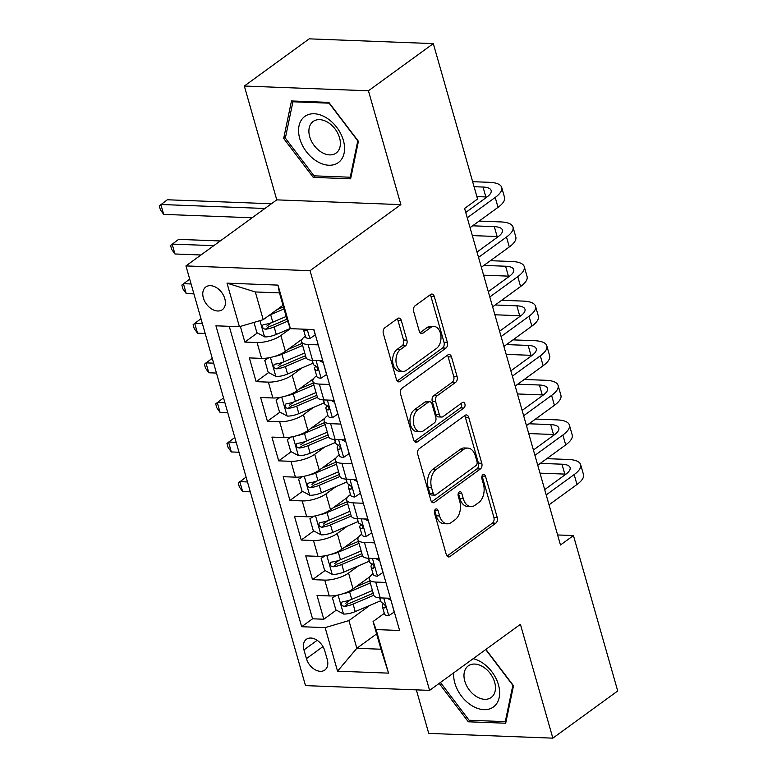 <?xml version="1.0" encoding="UTF-8"?>
<svg xmlns="http://www.w3.org/2000/svg" width="777" height="777" viewBox="0 0 777 777"><rect width="100%" height="100%" fill="white"/><g stroke="black" fill="none" stroke-linecap="round" stroke-linejoin="round"><path stroke-width="1.17" d="M435.538 509.197A3.011 1.942 92.2 0 0 434.528 513.218L446.289 554.516A4.303 2.778 92.2 0 0 448.669 556.963A4.303 2.778 92.2 0 0 449.941 556.546L495.794 523.203A4.303 2.778 92.2 0 0 497.231 517.463L485.47 476.165A3.011 1.942 92.2 0 0 483.799 474.456A3.011 1.942 92.2 0 0 482.905 474.747A3.011 1.942 92.2 0 0 481.905 478.758L483.42 484.11A13.782 8.877 92.2 0 1 478.817 502.466L475 505.254A13.782 8.877 92.2 0 1 470.92 506.585A13.782 8.877 92.2 0 1 463.306 498.737L461.781 493.395A3.011 1.942 92.2 0 0 460.11 491.676A3.011 1.942 92.2 0 0 459.226 491.977A3.011 1.942 92.2 0 0 458.216 495.988L459.741 501.33A13.782 8.877 92.2 0 1 455.128 519.696L451.311 522.474A13.782 8.877 92.2 0 1 447.241 523.815A13.782 8.877 92.2 0 1 439.617 515.967L438.092 510.625A3.011 1.942 92.2 0 0 436.421 508.906A3.011 1.942 92.2 0 0 435.538 509.197M203.351 297.912A14.044 9.577 -126 0 0 222.339 309.683A14.044 9.577 -126 0 0 224.815 298.737A14.044 9.577 -126 0 0 205.827 286.966A14.044 9.577 -126 0 0 203.351 297.912M401.311 320.512A4.303 2.778 92.2 0 0 398.931 318.055A4.303 2.778 92.2 0 0 397.659 318.473L384.79 327.826A4.303 2.778 92.2 0 0 383.352 333.566L396.416 379.429A4.303 2.778 92.2 0 0 398.795 381.876A4.303 2.778 92.2 0 0 400.068 381.458L445.92 348.115A4.303 2.778 92.2 0 0 447.358 342.375L434.294 296.523A4.303 2.778 92.2 0 0 431.915 294.065A4.303 2.778 92.2 0 0 430.643 294.483L415.103 305.788A4.303 2.778 92.2 0 0 413.665 311.528L419.25 331.148A4.303 2.778 92.2 0 0 421.639 333.605A4.303 2.778 92.2 0 0 422.911 333.187L430.613 327.583A11.519 7.42 92.2 0 1 434.013 326.466A11.519 7.42 92.2 0 1 440.889 335.577A11.519 7.42 92.2 0 1 436.538 348.378L406.352 370.328A11.519 7.42 92.2 0 1 402.952 371.445A11.519 7.42 92.2 0 1 396.076 362.335A11.519 7.42 92.2 0 1 400.427 349.533L405.458 345.872A4.303 2.778 92.2 0 0 406.895 340.132L401.311 320.512L397.95 320.377A4.303 2.778 92.2 0 0 397.183 318.823M400.864 204.623L368.434 90.792L433.304 43.609L309.207 38.85L244.337 86.033L276.758 199.864L185.946 265.919L310.042 270.678L400.864 204.623L276.758 199.864M416.346 689.859L428.739 733.391L552.845 738.15L520.415 624.319L429.594 690.374L310.042 270.678M552.845 738.15L617.715 690.967L573.445 535.567L557.604 534.955M433.304 43.609L477.573 199.019L464.597 208.45L560.47 544.998L573.445 535.567M419.221 448.698A4.303 2.778 92.2 0 0 417.783 454.438L430.846 500.291A4.303 2.778 92.2 0 0 433.226 502.748A4.303 2.778 92.2 0 0 434.498 502.331L480.351 468.987A4.303 2.778 92.2 0 0 481.789 463.247L468.725 417.385A4.303 2.778 92.2 0 0 466.346 414.937A4.303 2.778 92.2 0 0 465.073 415.355L419.221 448.698M413.626 439.86L400.563 394.007A4.303 2.778 92.2 0 1 402.01 388.267L447.853 354.924A4.303 2.778 92.2 0 1 449.125 354.506A4.303 2.778 92.2 0 1 451.505 356.954L457.099 376.583A4.303 2.778 92.2 0 1 455.662 382.323L437.062 395.843A4.303 2.778 92.2 0 0 435.625 401.583L439.335 414.597A4.303 2.778 92.2 0 0 441.715 417.055A4.303 2.778 92.2 0 0 442.987 416.637L462.344 402.554A3.011 1.942 92.2 0 1 463.238 402.263A3.011 1.942 92.2 0 1 465.034 404.652A3.011 1.942 92.2 0 1 463.898 407.993L417.288 441.899A4.303 2.778 92.2 0 1 416.016 442.317A4.303 2.778 92.2 0 1 413.626 439.86M240.384 326.427L244.842 342.074L257.381 332.945M271.494 322.688L266.851 326.068M290.375 328.603L280.876 335.509A17.55 6.07 164.1 0 1 257.08 342.54L261.596 358.382L249.359 357.906L256.119 381.662L268.667 372.542M282.77 362.286L278.127 365.656M302.156 367.832L292.162 375.097A17.55 6.07 164.1 0 1 268.366 382.129L272.873 397.97L260.635 397.503L267.405 421.26L279.943 412.14M294.046 401.874L289.403 405.254M313.432 407.42L303.438 414.695A17.55 6.07 164.1 0 1 279.642 421.726L284.149 437.568L271.911 437.092L278.681 460.848L291.22 451.728M305.322 441.472L300.68 444.842M324.718 447.018L314.714 454.283A17.55 6.07 164.1 0 1 290.919 461.324L295.435 477.156L283.187 476.69L289.957 500.446L302.496 491.326M316.608 481.06L311.965 484.44M335.994 486.606L325.99 493.881A17.55 6.07 164.1 0 1 302.195 500.912L306.711 516.754L294.473 516.287L301.233 540.034L313.782 530.914M327.884 520.658L323.242 524.038M347.27 526.204L337.276 533.478A17.55 6.07 164.1 0 1 313.481 540.51L317.987 556.342L305.75 555.876L312.509 579.632L324.757 580.098A17.55 6.07 -15.9 0 0 348.552 573.067L358.547 565.792M339.16 560.256L334.518 563.626M325.058 570.512L312.509 579.632M261.596 358.382A17.55 6.07 -15.9 0 0 285.392 351.34L302.272 339.063M272.873 397.97A17.55 6.07 -15.9 0 0 296.668 390.938L313.558 378.661M284.149 437.568A17.55 6.07 -15.9 0 0 307.945 430.526L324.835 418.249M295.435 477.156A17.55 6.07 -15.9 0 0 319.23 470.124L336.111 457.847M306.711 516.754A17.55 6.07 -15.9 0 0 330.507 509.722L347.387 497.435M317.987 556.342A17.55 6.07 -15.9 0 0 341.783 549.31L358.673 537.033M327.234 659.42L324.747 650.708A13.607 9.275 -126 0 0 306.352 639.316A13.607 9.275 -126 0 0 303.953 649.912L306.429 658.624A13.607 9.275 -126 0 0 324.835 670.027A13.607 9.275 -126 0 0 327.234 659.42M185.946 265.919L305.497 685.615L429.594 690.374M239.423 326.709L227.01 283.158L277.991 285.11L290.404 328.661L287.364 320.6L279.467 292.89L255.322 291.958L263.218 319.677L239.423 326.709L215.938 325.806L301.661 626.718L325.136 627.622L348.931 620.59L369.833 605.39M290.404 328.661L313.879 329.565L399.592 630.477L376.117 629.574L388.529 673.135L337.539 671.173L325.136 627.622M305.361 336.198L305.031 336.431A17.55 6.07 164.1 0 0 301.563 341.754L306.08 357.595A17.55 6.07 -15.9 0 0 312.577 360.334L322.756 360.722M316.637 375.786L316.307 376.029A17.55 6.07 164.1 0 0 312.84 381.352L317.356 397.183A17.55 6.07 -15.9 0 0 323.854 399.922L334.032 400.32M327.913 415.384L327.583 415.617A17.55 6.07 164.1 0 0 324.126 420.94L328.632 436.781A17.55 6.07 -15.9 0 0 335.14 439.52L345.309 439.908M339.19 454.972L338.869 455.215A17.55 6.07 164.1 0 0 335.402 460.538L339.908 476.369A17.55 6.07 -15.9 0 0 346.416 479.118L356.594 479.506M350.476 494.57L350.145 494.803A17.55 6.07 164.1 0 0 346.678 500.126L351.194 515.967A17.55 6.07 -15.9 0 0 357.692 518.706L367.871 519.094M361.752 534.158L361.422 534.401A17.55 6.07 164.1 0 0 357.954 539.724L362.47 555.565A17.55 6.07 -15.9 0 0 368.968 558.304L379.147 558.692M229.244 326.321L312.558 618.793L323.795 619.23L317.026 595.473L329.263 595.94A17.55 6.07 -15.9 0 0 353.059 588.908L369.949 576.631M373.028 573.756L372.698 573.999A17.55 6.07 -15.9 0 0 369.24 579.321A17.55 6.07 -15.9 0 0 375.738 582.06L385.916 582.449M369.24 579.321L373.747 595.153A17.55 6.07 -15.9 0 0 380.254 597.892L390.423 598.29M318.24 344.881L308.071 344.493A17.55 6.07 164.1 0 1 301.563 341.754M329.526 384.479L319.347 384.091A17.55 6.07 164.1 0 1 312.84 381.352M340.802 424.077L330.623 423.679A17.55 6.07 164.1 0 1 324.126 420.94M352.078 463.665L341.899 463.277A17.55 6.07 164.1 0 1 335.402 460.538M363.354 503.263L353.185 502.874A17.55 6.07 164.1 0 1 346.678 500.126M374.64 542.851L364.462 542.463A17.55 6.07 164.1 0 1 357.954 539.724M313.481 540.51L301.233 540.034M302.195 500.912L289.957 500.446M290.919 461.324L278.681 460.848M279.642 421.726L267.405 421.26M268.366 382.129L256.119 381.662M257.08 342.54L244.842 342.074M263.218 319.677L283.003 305.283M348.931 620.59L356.828 648.3L380.973 649.232L373.077 621.513L376.117 629.574M376.612 633.915L356.828 648.3L337.539 671.173M384.304 613.354L373.077 621.513M368.434 90.792L244.337 86.033M350.437 599.844L345.794 603.224M336.334 610.11L323.795 619.23M312.558 618.793L301.661 626.718M380.973 649.232L388.529 673.135M227.01 283.158L255.322 291.958M277.991 285.11L279.467 292.89M439.17 683.41L468.327 721.794L505.701 723.222L513.5 685.732L485.907 649.417M291.482 100.961L283.673 138.452L313.248 177.37L350.621 178.807L358.42 141.317L328.856 102.389L291.482 100.961M470.376 720.298L468.327 721.794M315.297 175.884L313.248 177.37M285.577 137.073L283.673 138.452M434.693 510.343A3.011 1.942 92.2 0 1 434.741 510.499L436.256 515.841A13.782 8.877 92.2 0 0 443.881 523.688L447.241 523.815M470.92 506.585L467.569 506.458A13.782 8.877 92.2 0 1 459.945 498.611L458.43 493.269A3.011 1.942 92.2 0 0 458.381 493.113M447.066 556.07L492.433 523.076A4.303 2.778 92.2 0 0 493.881 517.336L482.109 476.039A3.011 1.942 92.2 0 0 482.07 475.883M431.623 501.855L476.991 468.861A4.303 2.778 92.2 0 0 478.428 463.121L465.365 417.259A4.303 2.778 92.2 0 0 464.588 415.705M433.197 493.424A3.011 1.942 92.2 0 0 434.858 495.143A3.011 1.942 92.2 0 0 435.751 494.852L475.99 465.578A3.011 1.942 92.2 0 0 477 461.567L475.398 455.934A13.782 8.877 92.2 0 0 467.773 448.086A13.782 8.877 92.2 0 0 463.704 449.417L436.198 469.425A13.782 8.877 92.2 0 0 431.585 487.791L433.197 493.424L429.836 493.298A3.011 1.942 92.2 0 0 431.507 495.017L434.858 495.143M467.773 448.086L464.423 447.96A13.782 8.877 92.2 0 0 460.353 449.291L463.704 449.417M429.836 493.298L428.234 487.665A13.782 8.877 92.2 0 1 432.847 469.298L460.353 449.291M441.715 417.055L438.364 416.919A4.303 2.778 92.2 0 1 435.984 414.471L432.274 401.456A4.303 2.778 92.2 0 1 433.712 395.716L452.301 382.187A4.303 2.778 92.2 0 0 453.749 376.447L448.154 356.828A4.303 2.778 92.2 0 0 447.377 355.264M414.403 441.423L460.538 407.867A3.011 1.942 92.2 0 0 461.334 403.292M417.773 409.877A11.519 7.42 92.2 0 0 413.422 422.669A11.519 7.42 92.2 0 0 420.289 431.779A11.519 7.42 92.2 0 0 423.698 430.662L434.333 422.931A4.303 2.778 92.2 0 0 435.771 417.191L432.061 404.176A4.303 2.778 92.2 0 0 429.681 401.719A4.303 2.778 92.2 0 0 428.409 402.136L417.773 409.877L414.413 409.741A11.519 7.42 92.2 0 0 410.062 422.542A11.519 7.42 92.2 0 0 416.938 431.653L420.289 431.779M429.681 401.719L426.32 401.592A4.303 2.778 92.2 0 0 425.048 402.01L428.409 402.136M414.413 409.741L425.048 402.01M402.952 371.445L399.592 371.319A11.519 7.42 92.2 0 1 392.725 362.199A11.519 7.42 92.2 0 1 397.076 349.407L402.107 345.746A4.303 2.778 92.2 0 0 403.545 340.005L397.95 320.377M434.013 326.466L430.662 326.34A11.519 7.42 92.2 0 0 427.253 327.457L430.613 327.583M420.027 332.711L427.253 327.457M397.193 380.983L442.56 347.989A4.303 2.778 92.2 0 0 444.007 342.249L430.944 296.387A4.303 2.778 92.2 0 0 430.167 294.833M336.363 595.376L332.459 597.96L335.839 609.838L343.677 614.053A11.626 4.021 -15.9 0 0 355.244 611.606L380.507 600.844A33.566 11.616 -15.9 0 0 380.72 600.757M342.404 593.91A11.626 4.021 -15.9 0 0 349.601 591.802L370.289 583.003M355.847 586.878L369.706 580.982M332.459 597.96L335.926 595.444M372.426 590.52L351.748 599.329A11.626 4.021 164.1 0 1 343.016 601.651L341.676 602.282L341.462 604.419L342.482 605.817L344.376 606.4A11.626 4.021 -15.9 0 0 353.098 604.079L373.786 595.269M373.203 593.249L350.718 602.826A5.925 2.049 164.1 0 1 348.106 603.68L344.376 606.4M247.475 481.944L239.802 481.643L242.628 491.54L250.301 491.841M242.628 491.54L239.365 486.994L238.238 483.032L246.095 477.078M390.948 600.106L394.201 612.082L388.626 615.782A11.626 4.021 164.1 0 1 384.489 613.976L382.342 606.448A11.626 4.021 -15.9 0 0 384.285 607.925L384.965 607.818M390.821 600.203L387.014 598.154M546.804 458.653L568.463 459.479A32.906 11.393 164.1 0 1 580.652 464.617L583.478 474.524A32.906 11.393 164.1 0 1 576.981 484.498L549.028 504.827M580.652 464.617A32.906 11.393 164.1 0 1 574.154 474.601L546.212 494.93M383.352 603.36L382.498 605.205A11.626 4.021 -15.9 0 0 382.342 606.448M385.382 607.128L384.285 607.925C385.994 606.759 385.547 605.176 382.935 603.175A11.626 4.021 164.1 0 1 380.992 601.699L379.904 597.882M544.696 489.617L565.773 474.281A21.941 7.595 -15.9 0 0 570.104 467.628A21.941 7.595 -15.9 0 0 561.975 464.199L540.316 463.374M565.928 474.164A21.941 7.595 -15.9 0 0 564.801 474.096L540.005 473.144M453.739 672.814A28.526 19.454 -126 0 0 454.846 683.08A28.526 19.454 -126 0 0 483.984 709.654A28.526 19.454 -126 0 0 498.446 684.76A28.526 19.454 -126 0 0 473.135 658.702M464.792 681.118A19.522 13.316 -126 0 0 491.2 697.474A19.522 13.316 -126 0 0 494.648 682.264A19.522 13.316 -126 0 0 468.23 665.899A19.522 13.316 -126 0 0 464.792 681.118M485.703 649.562L512.859 685.314L505.303 721.639L469.085 720.25L440.452 682.478M506.157 721.007L505.303 721.639M317.016 161.373A28.526 19.454 -126 0 0 344.114 153.098A28.526 19.454 -126 0 0 326.117 117.638A28.526 19.454 -126 0 0 299.019 125.913A28.526 19.454 -126 0 0 317.016 161.373M321.523 152.243A19.522 13.316 -126 0 0 336.12 153.059A19.522 13.316 -126 0 0 339.636 138.112A19.522 13.316 -126 0 0 327.758 122.3A19.522 13.316 -126 0 0 313.15 121.484A19.522 13.316 -126 0 0 309.635 136.431A19.522 13.316 -126 0 0 321.523 152.243M292.919 101.787L329.127 103.176L357.779 140.89L350.223 177.224L314.005 175.835L285.353 138.112L292.919 101.787L293.929 101.049M351.078 176.593L350.223 177.224M325.087 555.778L321.183 558.372L324.563 570.25L332.401 574.465A11.626 4.021 -15.9 0 0 343.958 572.008L369.23 561.247A33.566 11.616 -15.9 0 0 369.444 561.159M331.128 554.312A11.626 4.021 -15.9 0 0 338.325 552.214L359.003 543.405M344.57 547.29L358.43 541.384M321.183 558.372L324.65 555.856M361.15 550.932L340.462 559.731A11.626 4.021 164.1 0 1 331.74 562.053L330.4 562.694L330.186 564.821L331.206 566.219L333.09 566.802A11.626 4.021 -15.9 0 0 341.822 564.481L362.509 555.681M361.927 553.661L339.442 563.238A5.925 2.049 164.1 0 1 336.829 564.092L333.09 566.802M236.198 442.346L228.525 442.055L231.352 451.952L239.015 452.243M231.352 451.952L228.088 447.397L226.962 443.444L234.809 437.48M313.811 516.19L309.906 518.774L313.286 530.652L321.124 534.867A11.626 4.021 -15.9 0 0 332.682 532.41L357.954 521.658A33.566 11.616 -15.9 0 0 358.158 521.561M319.852 514.724A11.626 4.021 -15.9 0 0 327.049 512.616L347.727 503.807M333.294 507.692L347.154 501.787M309.906 518.774L313.374 516.258M349.873 511.334L329.186 520.143A11.626 4.021 164.1 0 1 320.464 522.455L319.124 523.096L318.91 525.223L319.93 526.631L321.814 527.214A11.626 4.021 -15.9 0 0 330.546 524.893L351.223 516.083M350.65 514.063L328.156 523.64A5.925 2.049 164.1 0 1 325.553 524.494L321.814 527.214M224.922 402.748L217.249 402.457L220.066 412.354L227.739 412.655M220.066 412.354L216.812 407.808L215.685 403.846L223.533 397.882M302.525 476.592L298.621 479.186L302.01 491.064L309.848 495.279A11.626 4.021 -15.9 0 0 321.406 492.822L346.678 482.061A33.566 11.616 -15.9 0 0 346.882 481.973M308.566 475.126A11.626 4.021 -15.9 0 0 315.763 473.018L336.451 464.219M322.018 468.094L335.878 462.198M298.621 479.186L302.088 476.67M338.587 471.736L317.91 480.545A11.626 4.021 164.1 0 1 309.188 482.867L307.847 483.508L307.634 485.635L308.644 487.033L310.538 487.616A11.626 4.021 -15.9 0 0 319.26 485.295L339.947 476.486M339.374 474.475L316.88 484.042A5.925 2.049 164.1 0 1 314.267 484.897L310.538 487.616M213.646 363.16L205.973 362.869L208.79 372.766L216.462 373.057M208.79 372.766L205.526 368.211L204.4 364.248L212.257 358.294M291.249 436.995L287.344 439.588L290.734 451.466L298.562 455.681A11.626 4.021 -15.9 0 0 310.13 453.224L335.392 442.463A33.566 11.616 -15.9 0 0 335.606 442.375M297.29 435.528A11.626 4.021 -15.9 0 0 304.487 433.43L325.174 424.621M310.732 428.506L324.592 422.601M287.344 439.588L290.812 437.072M327.311 432.148L306.633 440.947A11.626 4.021 164.1 0 1 297.902 443.269L296.561 443.91L296.348 446.037L297.368 447.445L299.262 448.018A11.626 4.021 -15.9 0 0 307.983 445.707L328.671 436.897M328.088 434.877L305.604 444.454A5.925 2.049 164.1 0 1 302.991 445.308L299.262 448.018M202.36 323.562L194.687 323.271L197.513 333.168L205.186 333.459M197.513 333.168L194.25 328.613L193.123 324.66L200.981 318.696M379.671 560.518L382.925 572.484L377.35 576.184A11.626 4.021 164.1 0 1 373.203 574.378L371.066 566.86A11.626 4.021 -15.9 0 0 373.009 568.337L373.688 568.23M379.545 560.606L375.738 558.566M535.518 419.056L557.187 419.891A32.906 11.393 164.1 0 1 569.376 425.029L572.193 434.926A32.906 11.393 164.1 0 1 565.705 444.91L537.752 465.238M569.376 425.029A32.906 11.393 164.1 0 1 562.878 435.013L534.926 455.341M372.076 563.762L371.212 565.607A11.626 4.021 -15.9 0 0 371.066 566.86M374.106 567.54L373.009 568.337C374.718 567.161 374.261 565.578 371.659 563.587A11.626 4.021 164.1 0 1 369.706 562.101L368.619 558.284M533.411 450.019L554.496 434.683A21.941 7.595 -15.9 0 0 558.828 428.03A21.941 7.595 -15.9 0 0 550.699 424.611L529.04 423.776M554.652 434.576A21.941 7.595 -15.9 0 0 553.515 434.508L528.719 433.556M368.385 520.92L371.649 532.896L366.064 536.596A11.626 4.021 164.1 0 1 361.927 534.79L359.78 527.262A11.626 4.021 -15.9 0 0 361.732 528.739L362.412 528.632M368.259 521.017L364.462 518.968M524.242 379.467L545.91 380.293A32.906 11.393 164.1 0 1 558.1 385.431L560.916 395.328A32.906 11.393 164.1 0 1 554.419 405.312L526.466 425.641M558.1 385.431A32.906 11.393 164.1 0 1 551.602 395.415L523.649 415.744M360.8 524.174L359.936 526.019A11.626 4.021 -15.9 0 0 359.78 527.262M362.83 527.942L361.732 528.739C363.442 527.564 362.985 525.98 360.373 523.989A11.626 4.021 164.1 0 1 358.43 522.513L357.342 518.696M522.134 410.421L543.22 395.095A21.941 7.595 -15.9 0 0 547.552 388.442A21.941 7.595 -15.9 0 0 539.423 385.013L517.754 384.188M543.376 394.978A21.941 7.595 -15.9 0 0 542.239 394.91L517.443 393.958M357.109 481.332L360.373 493.298L354.788 496.998A11.626 4.021 164.1 0 1 350.65 495.192L348.504 487.665A11.626 4.021 -15.9 0 0 350.446 489.151L351.136 489.034M356.983 481.419L353.185 479.37M512.966 339.87L534.625 340.705A32.906 11.393 164.1 0 1 546.823 345.843L549.64 355.74A32.906 11.393 164.1 0 1 543.142 365.724L515.19 386.052M546.823 345.843A32.906 11.393 164.1 0 1 540.326 355.817L512.373 376.146M349.524 484.576L348.659 486.421A11.626 4.021 -15.9 0 0 348.504 487.665M351.544 488.344L350.446 489.151C352.156 487.975 351.709 486.392 349.096 484.392A11.626 4.021 164.1 0 1 347.154 482.915L346.066 479.098M510.858 370.833L531.934 355.497A21.941 7.595 -15.9 0 0 536.266 348.844A21.941 7.595 -15.9 0 0 528.146 345.415L506.478 344.59M532.09 355.39A21.941 7.595 -15.9 0 0 530.963 355.322L506.167 354.37M345.833 441.734L349.087 453.7L343.512 457.41A11.626 4.021 164.1 0 1 339.374 455.594L337.228 448.076A11.626 4.021 -15.9 0 0 339.17 449.553L339.85 449.446M345.707 441.822L341.899 439.782M501.689 300.281L523.348 301.107A32.906 11.393 164.1 0 1 535.538 306.245L538.364 316.142A32.906 11.393 164.1 0 1 531.866 326.126L503.914 346.455M535.538 306.245A32.906 11.393 164.1 0 1 529.04 316.229L501.097 336.558M338.238 444.978L337.383 446.833A11.626 4.021 -15.9 0 0 337.228 448.076M340.268 448.756L339.17 449.553C340.88 448.378 340.433 446.794 337.82 444.803A11.626 4.021 164.1 0 1 335.878 443.327L334.79 439.5M499.582 331.235L520.658 315.909A21.941 7.595 -15.9 0 0 524.99 309.256A21.941 7.595 -15.9 0 0 516.86 305.827L495.202 304.992M520.813 315.792A21.941 7.595 -15.9 0 0 519.687 315.724L494.891 314.772M279.973 397.406L276.068 399.99L279.448 411.868L287.286 416.083A11.626 4.021 -15.9 0 0 298.844 413.636L324.116 402.875A33.566 11.616 -15.9 0 0 324.33 402.787M286.014 395.94A11.626 4.021 -15.9 0 0 293.211 393.832L313.889 385.033M299.456 388.908L313.316 383.012M276.068 399.99L279.535 397.474M316.035 392.55L295.347 401.359A11.626 4.021 164.1 0 1 286.626 403.681L285.285 404.312L285.072 406.449L286.091 407.847L287.976 408.43A11.626 4.021 -15.9 0 0 296.707 406.109L317.395 397.3M316.812 395.279L294.328 404.856A5.925 2.049 164.1 0 1 291.715 405.711L287.976 408.43M191.084 283.974L183.411 283.673L186.237 293.58L193.9 293.871M186.237 293.58L182.974 289.025L181.847 285.062L189.695 279.108M334.557 402.136L337.81 414.112L332.235 417.812A11.626 4.021 164.1 0 1 328.088 416.006L325.952 408.479A11.626 4.021 -15.9 0 0 327.894 409.965L328.574 409.848M334.431 402.233L330.623 400.184M490.404 260.683L512.072 261.519A32.906 11.393 164.1 0 1 524.261 266.657L527.078 276.554A32.906 11.393 164.1 0 1 520.59 286.528L492.637 306.857M524.261 266.657A32.906 11.393 164.1 0 1 517.764 276.631L489.811 296.96M326.962 405.39L326.107 407.235A11.626 4.021 -15.9 0 0 325.952 408.479M328.992 409.158L327.894 409.965C329.603 408.789 329.147 407.206 326.544 405.205A11.626 4.021 164.1 0 1 324.592 403.729L323.504 399.912M488.296 291.647L509.382 276.311A21.941 7.595 -15.9 0 0 513.714 269.658A21.941 7.595 -15.9 0 0 505.584 266.229L483.925 265.404M509.537 276.194A21.941 7.595 -15.9 0 0 508.401 276.126L483.605 275.184M268.696 357.808L264.792 360.402L268.172 372.28L276.01 376.495A11.626 4.021 -15.9 0 0 287.568 374.038L312.84 363.277A33.566 11.616 -15.9 0 0 313.044 363.189M274.737 356.342A11.626 4.021 -15.9 0 0 281.934 354.244L302.612 345.435M288.18 349.32L302.039 343.415M264.792 360.402L268.259 357.886M304.759 352.962L284.071 361.761A11.626 4.021 164.1 0 1 275.349 364.083L274.009 364.724L273.795 366.851L274.815 368.249L276.699 368.832A11.626 4.021 -15.9 0 0 285.431 366.511L306.109 357.711M305.536 355.691L283.042 365.268A5.925 2.049 164.1 0 1 280.439 366.122L276.699 368.832M213.762 245.678L172.135 244.085L174.951 253.982L200.981 254.982M174.951 253.982L171.698 249.427L170.571 245.474L178.623 239.365L220.25 240.957M323.271 362.548L326.534 374.514L320.95 378.214A11.626 4.021 164.1 0 1 316.812 376.408L314.666 368.89A11.626 4.021 -15.9 0 0 316.618 370.367L317.298 370.26M323.145 362.636L319.347 360.596M479.127 221.086L500.796 221.921A32.906 11.393 164.1 0 1 512.985 227.059L515.802 236.956A32.906 11.393 164.1 0 1 509.304 246.94L481.351 267.269M512.985 227.059A32.906 11.393 164.1 0 1 506.487 237.043L478.535 257.372M315.685 365.792L314.821 367.647A11.626 4.021 -15.9 0 0 314.666 368.89M317.715 369.57L316.618 370.367C318.327 369.192 317.871 367.608 315.258 365.617A11.626 4.021 164.1 0 1 313.316 364.131L312.228 360.314M477.02 252.049L498.106 236.723A21.941 7.595 -15.9 0 0 502.437 230.06A21.941 7.595 -15.9 0 0 494.308 226.641L472.639 225.806M498.261 236.606A21.941 7.595 -15.9 0 0 497.125 236.538L472.329 235.586M253.962 322.406L256.896 332.682L264.734 336.897A11.626 4.021 -15.9 0 0 276.291 334.44L290.326 328.467M269.483 315.112A11.626 4.021 -15.9 0 0 270.649 314.646L284.042 308.945M276.903 309.722L283.469 306.925M286.189 316.472L272.795 322.173A11.626 4.021 164.1 0 1 264.073 324.495L262.733 325.126L262.519 327.253L263.529 328.661L265.423 329.244A11.626 4.021 -15.9 0 0 274.145 326.923L287.587 321.202M286.966 319.201L271.765 325.67A5.925 2.049 164.1 0 1 269.153 326.525L265.423 329.244M264.918 208.479L160.858 204.487L163.675 214.384L252.127 217.783M163.675 214.384L160.412 209.839L159.285 205.876L167.346 199.767L271.396 203.759M313.723 329.555L315.258 334.926L309.673 338.626A11.626 4.021 164.1 0 1 305.536 336.82L303.389 329.293A11.626 4.021 -15.9 0 0 305.332 330.769L306.216 330.468L306.478 329.283M472.639 181.682L489.51 182.323A32.906 11.393 164.1 0 1 501.709 187.461L504.526 197.368A32.906 11.393 164.1 0 1 498.028 207.342L470.075 227.671M501.709 187.461A32.906 11.393 164.1 0 1 495.211 197.445L467.259 217.774M465.744 212.461L486.82 197.125A21.941 7.595 -15.9 0 0 491.151 190.472A21.941 7.595 -15.9 0 0 483.032 187.043L474.067 186.703M486.975 197.008A21.941 7.595 -15.9 0 0 485.848 196.94L476.884 196.6M280.876 335.509L285.392 351.34M292.162 375.097L296.668 390.938M303.438 414.695L307.945 430.526M314.714 454.283L319.23 470.124M325.99 493.881L330.507 509.722M337.276 533.478L341.783 549.31M348.552 573.067L353.059 588.908M375.738 582.06L380.254 597.892M308.071 344.493L312.577 360.334M319.347 384.091L323.854 399.922M330.623 423.679L335.14 439.52M341.899 463.277L346.416 479.118M353.185 502.874L357.692 518.706M364.462 542.463L368.968 558.304M324.757 580.098L329.263 595.94M322.979 646.59L306.429 658.624M317.171 640.297L303.953 649.912M436.256 515.841L439.617 515.967M458.43 493.269L461.781 493.395M459.945 498.611L463.306 498.737M482.109 476.039L485.47 476.165M493.881 517.336L497.231 517.463M492.433 523.076L495.794 523.203M447.435 556.449L449.941 556.546M434.741 510.499L438.092 510.625M465.365 417.259L468.725 417.385M478.428 463.121L481.789 463.247M476.991 468.861L480.351 468.987M431.993 502.233L434.498 502.331M432.847 469.298L436.198 469.425M428.234 487.665L431.585 487.791M448.154 356.828L451.505 356.954M453.749 376.447L457.099 376.583M452.301 382.187L455.662 382.323M433.712 395.716L437.062 395.843M432.274 401.456L435.625 401.583M435.984 414.471L439.335 414.597M460.538 407.867L463.898 407.993M414.772 441.802L417.288 441.899M403.545 340.005L406.895 340.132M402.107 345.746L405.458 345.872M397.076 349.407L400.427 349.533M420.396 333.09L422.911 333.187M430.944 296.387L434.294 296.523M444.007 342.249L447.358 342.375M442.56 347.989L445.92 348.115M397.562 381.371L400.068 381.458M338.092 595.036L343.483 613.956M379.662 597.863L380.507 600.844M353.098 604.079L355.244 611.606M349.601 591.802L351.748 599.329M388.762 615.685L383.731 598.028M576.981 484.498L574.154 474.601M564.801 474.096L561.975 464.199M326.816 555.438L332.206 574.358M368.385 558.274L369.23 561.247M341.822 564.481L343.958 572.008M338.325 552.214L340.462 559.731M315.54 515.85L320.93 534.761M357.109 518.677L357.954 521.658M330.546 524.893L332.682 532.41M327.049 512.616L329.186 520.143M304.263 476.252L309.644 495.172M345.823 479.079L346.678 482.061M319.26 485.295L321.406 492.822M315.763 473.018L317.91 480.545M292.978 436.664L298.368 455.575M334.547 439.491L335.392 442.463M307.983 445.707L310.13 453.224M304.487 433.43L306.633 440.947M377.486 576.097L372.455 558.44M565.705 444.91L562.878 435.013M553.515 434.508L550.699 424.611M366.21 536.499L361.179 518.842M554.419 405.312L551.602 395.415M542.239 394.91L539.423 385.013M354.924 496.911L349.893 479.244M543.142 365.724L540.326 355.817M530.963 355.322L528.146 345.415M343.648 457.313L338.617 439.656M531.866 326.126L529.04 316.229M519.687 315.724L516.86 305.827M281.701 397.066L287.092 415.986M323.271 399.893L324.116 402.875M296.707 406.109L298.844 413.636M293.211 393.832L295.347 401.359M332.371 417.715L327.34 400.058M520.59 286.528L517.764 276.631M508.401 276.126L505.584 266.229M270.425 357.469L275.816 376.389M311.995 360.305L312.84 363.277M285.431 366.511L287.568 374.038M281.934 354.244L284.071 361.761M321.095 378.127L316.064 360.47M509.304 246.94L506.487 237.043M497.125 236.538L494.308 226.641M259.936 320.648L264.53 336.8M274.145 326.923L276.291 334.44M270.649 314.646L272.795 322.173M309.809 338.529L307.187 329.312M498.028 207.342L495.211 197.445M485.848 196.94L483.032 187.043M306.429 329.972L305.332 330.769"/></g></svg>
